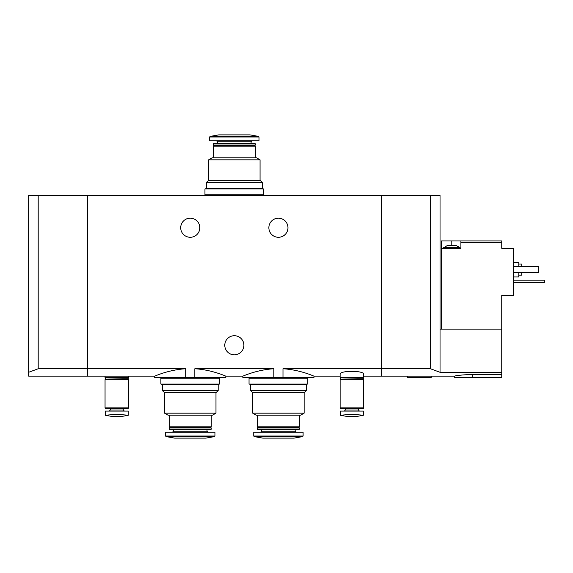 <?xml version="1.0" encoding="UTF-8"?>
<svg xmlns="http://www.w3.org/2000/svg" width="573" height="573" viewBox="0 0 573 573"><rect width="100%" height="100%" fill="white"/><g stroke="black" fill="none" stroke-linecap="round" stroke-linejoin="round"><path stroke-width="0.86" d="M194.827 377.593L194.827 368.761C212.182 369.764 226.02 376.361 225.819 376.124C226.049 376.375 212.16 369.757 194.827 368.761L273.858 368.761C256.475 369.764 242.673 376.361 242.866 376.124C242.673 376.368 256.41 369.778 273.858 368.761L273.858 377.593L282.983 377.593L282.983 368.761C300.359 369.764 314.162 376.361 313.975 376.124C314.169 376.368 300.424 369.778 282.983 368.761L381.267 368.761L381.267 195.407L28.65 195.407L28.65 376.124L87.418 376.124L87.418 368.761L185.702 368.761C168.29 369.771 154.502 376.375 154.71 376.124C154.502 376.361 168.369 369.757 185.702 368.761L185.702 377.593L225.819 377.593L225.819 376.124L242.866 376.124L242.866 377.593L273.858 377.593M28.65 372.292L38.198 368.761L87.418 368.761L87.418 195.407L87.418 376.124L154.71 376.124L154.71 377.593L185.702 377.593M282.983 377.593L313.975 377.593L313.975 376.124L340.126 376.124M287.968 227.732A9.548 9.548 0 0 1 273.643 236.004A9.548 9.548 0 0 1 273.643 219.459A9.548 9.548 0 0 1 287.968 227.732M199.812 227.732A9.548 9.548 0 0 1 185.487 236.004A9.548 9.548 0 0 1 185.487 219.459A9.548 9.548 0 0 1 199.812 227.732M363.633 376.124L381.267 376.124L381.267 368.761L430.488 368.761L430.488 195.407L381.267 195.407L381.267 376.124L454.726 376.124L454.726 377.593L501.74 377.593L501.74 372.292L440.035 372.292L430.488 368.761M363.633 374.341C364.521 370.33 339.245 370.33 340.126 374.341L340.126 377.593L363.633 377.593L363.633 374.341M214.746 368.761L253.939 368.761M243.89 345.268A9.548 9.548 0 0 1 229.565 353.541A9.548 9.548 0 0 1 229.565 336.996A9.548 9.548 0 0 1 243.89 345.268M105.052 376.124L105.052 377.593L128.56 377.593L128.56 376.124M208.629 159.831L260.056 159.831L260.056 180.273L208.629 180.273L208.629 159.831L212.16 157.797L256.525 157.797L260.056 159.831M213.335 157.797L213.335 146.187L255.35 146.187L255.35 157.797M213.335 146.187L213.922 145.599L254.763 145.599L255.35 146.187M213.335 145.012L255.35 145.012L255.35 143.816L213.335 143.816L213.335 145.012L213.922 145.599M254.763 145.599L255.35 145.012M213.335 143.816L213.75 143.4L254.935 143.4L255.35 143.816M251.089 143.4L251.089 141.853L252.192 140.75M259.025 136.976L209.661 136.976L209.661 140.75L259.025 140.75L259.025 136.976L258.538 136.395L249.914 134.877L218.771 134.877L210.148 136.395L258.538 136.395M208.629 180.273L206.43 182.479L262.255 182.479L260.056 180.273M262.842 195.407L262.842 194.82M204.955 194.82L263.73 194.82L263.73 188.94L204.955 188.94L204.955 194.82M205.836 188.94L205.836 188.352L262.842 188.352L262.842 188.94M447.678 245.359L455.9 245.359L460.019 247.715L443.559 247.715L447.678 245.359M460.9 240.954L441.504 240.954L441.504 248.302L460.9 248.302L460.9 242.422L501.74 242.422L501.74 240.954L460.9 240.954L460.9 242.422M441.504 329.11L441.504 248.302M440.035 372.292L440.035 329.11L501.74 329.11L501.74 295.317L513.494 295.317L513.494 248.302L501.74 248.302L501.74 242.422M472.36 377.593L472.36 374.341C461.645 374.943 455.771 375.537 454.726 376.124C455.757 375.544 461.637 374.95 472.36 374.341L501.74 374.341M501.74 329.11L501.74 372.292M440.035 329.11L440.035 195.407L430.488 195.407M518.787 275.19L521.724 275.19L521.724 272.54M521.724 266.667L521.724 264.024L518.787 264.024M513.494 276.952L518.787 276.952L518.787 272.54M518.787 266.667L518.787 262.255L513.494 262.255M513.494 266.667L538.77 266.667L538.77 272.54L513.494 272.54M407.711 376.124L407.711 377.593L431.218 377.593L431.218 376.124M513.494 280.183L544.35 280.183L544.35 282.532L513.494 282.532M38.198 368.761L38.198 195.407M363.339 411.092L363.339 415.224L358.82 414.859L363.339 415.224L363.339 411.092L340.419 411.092L340.419 415.224L344.939 414.859L340.419 415.224L340.419 411.092M340.419 415.289L346.593 416.378L357.172 416.378L363.339 415.289M358.82 414.859L351.879 414.279L344.939 414.859L358.82 414.859M344.316 411.092L345.419 409.989L358.347 409.989L359.45 411.092M358.347 409.989L358.347 408.742M363.339 408.535L340.419 408.535L363.132 408.742L363.339 407.861M340.126 407.861L363.633 407.861L363.633 379.648L340.126 379.648L340.126 407.861M340.419 379.648L363.339 379.648M340.419 379.355L363.339 379.355M340.713 379.061L363.339 378.767L363.339 377.593M128.266 411.092L128.266 415.224L123.739 414.859L128.266 415.224L128.266 411.092L105.346 411.092L105.346 415.224L109.866 414.859L105.346 415.224L105.346 411.092M105.346 415.289L111.513 416.378L122.092 416.378L128.266 415.289M123.739 414.859L116.806 414.279L109.866 414.859L123.739 414.859M109.235 411.092L110.338 409.989L123.267 409.989L124.37 411.092M123.267 409.989L123.267 408.742M128.266 408.535L105.346 408.535L128.058 408.742L128.266 407.861M105.052 407.861L128.56 407.861L128.56 379.648L105.052 379.648L105.052 407.861M105.346 379.648L128.266 379.648M105.346 379.355L128.266 379.355M105.64 379.061L128.266 378.767L128.266 377.593M304.134 413.169L252.707 413.169L252.707 392.727L304.134 392.727L304.134 413.169L300.603 415.203L256.231 415.203L252.707 413.169M299.428 415.203L299.428 426.813L257.406 426.813L257.406 415.203M299.428 426.813L298.841 427.401L258 427.401L257.406 426.813M299.428 427.988L257.406 427.988L257.406 429.184L299.428 429.184L299.428 427.988L298.841 427.401M299.428 429.184L299.013 429.6L257.821 429.6L257.406 429.184M295.167 429.6L295.167 431.147L261.668 431.147L260.565 432.25M296.27 432.25L295.167 431.147M303.103 436.024L303.103 432.25L253.739 432.25L253.739 436.024L254.219 436.605L302.616 436.605L303.103 436.024L253.739 436.024M302.616 436.605L293.992 438.123L262.842 438.123L254.219 436.605M304.134 392.727L306.333 390.521L250.501 390.521L252.707 392.727M306.92 377.593L306.92 378.18M307.801 378.18L249.033 378.18L249.033 384.06L307.801 384.06L307.801 378.18M306.92 384.06L306.92 384.648L249.914 384.648L249.914 384.06M215.978 413.169L164.551 413.169L164.551 392.727L215.978 392.727L215.978 413.169L212.454 415.203L168.082 415.203L164.551 413.169M211.272 415.203L211.272 426.813L169.257 426.813L169.257 415.203M211.272 426.813L210.685 427.401L169.844 427.401L169.257 426.813M211.272 427.988L169.257 427.988L169.257 429.184L211.272 429.184L211.272 427.988L210.685 427.401M211.272 429.184L210.857 429.6L169.672 429.6L169.257 429.184M207.018 429.6L207.018 431.147L173.519 431.147L172.416 432.25M208.114 432.25L207.018 431.147M214.947 436.024L214.947 432.25L165.583 432.25L165.583 436.024L166.07 436.605L214.46 436.605L214.947 436.024L165.583 436.024M214.46 436.605L205.836 438.123L174.693 438.123L166.07 436.605M215.978 392.727L218.184 390.521L162.352 390.521L164.551 392.727M218.771 377.593L218.771 378.18M219.652 378.18L160.884 378.18L160.884 384.06L219.652 384.06L219.652 378.18M218.771 384.06L218.771 384.648L161.765 384.648L161.765 384.06M217.59 143.4L217.59 141.853L251.089 141.853M451.789 240.954L451.789 245.359M217.59 141.853L216.494 140.75M209.661 136.976L210.148 136.395M262.255 188.352L262.255 182.479M206.43 188.352L206.43 182.479M205.836 195.407L205.836 194.82M460.019 248.302L460.019 247.715M443.559 248.302L443.559 247.715M345.419 409.989L345.419 408.742M340.419 408.535L340.419 407.861M340.419 378.767L340.419 377.593M110.338 409.989L110.338 408.742M105.346 408.535L105.346 407.861M105.346 378.767L105.346 377.593M258 427.401L257.406 427.988M261.668 429.6L261.668 431.147M250.501 384.648L250.501 390.521M306.333 384.648L306.333 390.521M249.914 377.593L249.914 378.18M169.844 427.401L169.257 427.988M173.519 429.6L173.519 431.147M162.352 384.648L162.352 390.521M218.184 384.648L218.184 390.521M161.765 377.593L161.765 378.18"/></g></svg>
